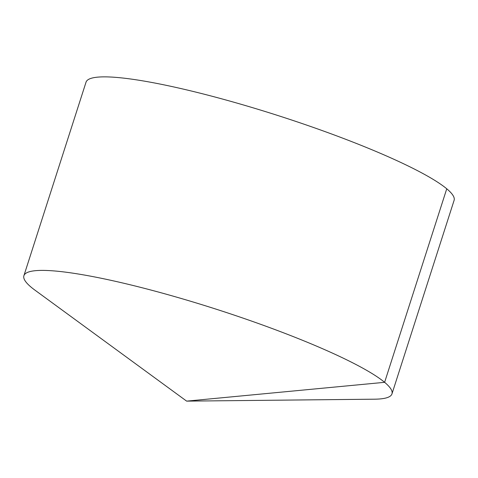 <?xml version="1.0" encoding="UTF-8"?>
<svg xmlns="http://www.w3.org/2000/svg" width="478" height="478" viewBox="0 0 478 478"><rect width="100%" height="100%" fill="white"/><g stroke="black" fill="none" stroke-linecap="round" stroke-linejoin="round"><path stroke-width="0.72" d="M186.635 401.126L374.513 399.19A193.285 26.899 -162.2 0 0 391.966 393.884A193.285 26.899 -162.2 0 0 155.792 291.341A193.285 26.899 -162.2 0 0 23.9 275.71A193.285 26.899 -162.2 0 0 34.996 290.182L186.635 401.126L384.617 382.322L446.751 188.792M391.966 393.884L454.1 200.348A193.285 26.899 -162.2 0 0 278.292 115.652A193.285 26.899 -162.2 0 0 86.034 82.174L23.9 275.71"/></g></svg>
